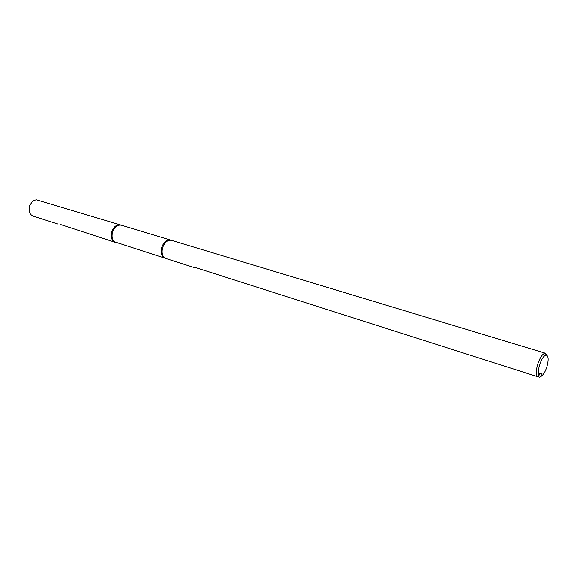 <?xml version="1.0" encoding="UTF-8"?>
<svg xmlns="http://www.w3.org/2000/svg" width="577" height="577" viewBox="0 0 577 577"><rect width="100%" height="100%" fill="white"/><g stroke="black" fill="none" stroke-linecap="round" stroke-linejoin="round"><path stroke-width="0.87" d="M120.968 225.124L120.571 224.98C116.698 224.366 113.756 226.646 111.758 231.795C110.524 237.147 111.664 240.659 115.184 242.333L60.708 224.583M120.571 224.98L36.423 199.844L34.353 200.277L32.399 201.445L29.319 206.191L29.189 211.781L30.668 214.536L33.048 216.108L57.989 224.071M115.184 242.333L115.588 242.441M116.994 242.636L165.433 258.345M538.99 375.461C538.024 373.189 538.247 369.597 539.661 364.686C541.731 358.656 543.931 355.446 546.268 355.071C548.525 356.023 548.734 359.94 546.881 366.821C545.323 371.581 543.498 374.675 541.421 376.117L542.106 373.896L539.683 373.232L538.99 375.461L537.115 376.507L194.261 267.173L193.692 267.396L196.591 267.916M547.111 355.446L545.251 353.211C542.596 353.629 540.094 357.257 537.75 364.094C536.091 369.886 535.882 374.026 537.115 376.507M537.266 376.428L539.553 377.156L541.421 376.117M545.575 353.275L171.506 240.357C167.691 239.787 164.748 242.21 162.685 247.612C161.365 253.202 162.425 256.837 165.866 258.51L193.692 267.396M116.936 242.809L120.261 243.573M171.052 240.248L170.619 240.09C166.803 239.52 163.861 241.936 161.798 247.338C160.478 252.921 161.546 256.556 164.986 258.229M170.619 240.09L121.379 225.225C117.506 224.612 114.571 226.891 112.573 232.048C111.332 237.399 112.472 240.912 115.984 242.585L117.456 243.054M546.268 355.071L545.251 353.211"/></g></svg>

